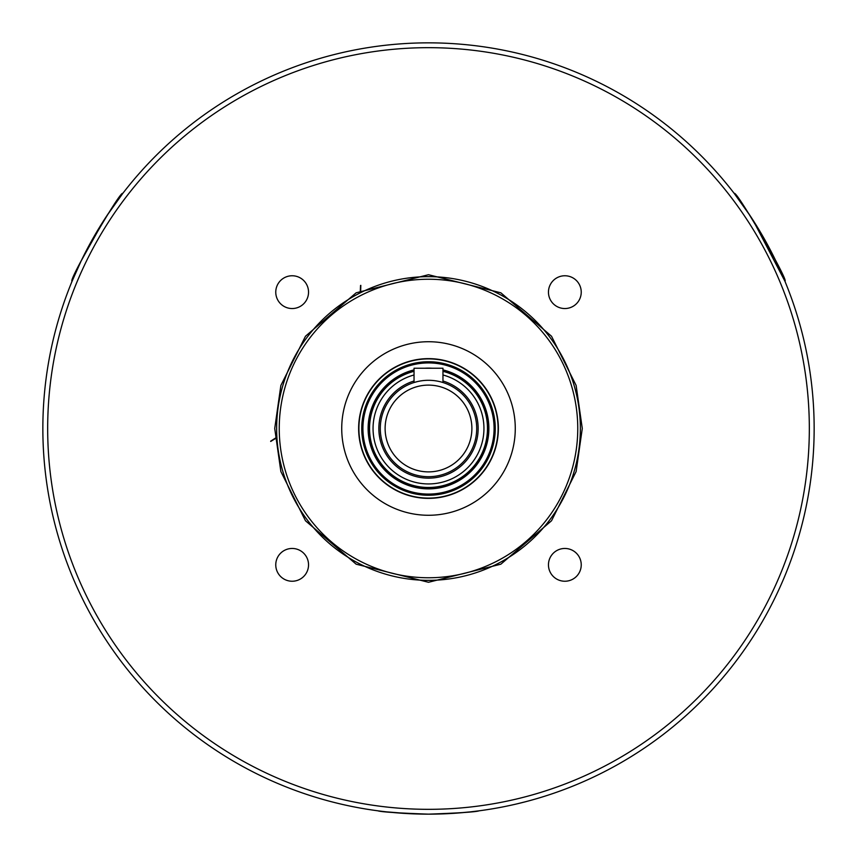 <?xml version="1.0" encoding="UTF-8"?>
<svg xmlns="http://www.w3.org/2000/svg" width="857" height="857" viewBox="0 0 857 857"><rect width="100%" height="100%" fill="white"/><g stroke="black" fill="none" stroke-linecap="round" stroke-linejoin="round"><path stroke-width="1.29" d="M577.757 428.5A149.257 149.257 0 0 1 428.5 577.757A149.257 149.257 0 0 1 279.243 428.5A149.257 149.257 0 0 1 428.5 279.243A149.257 149.257 0 0 1 577.757 428.5M580.35 428.5A151.85 151.85 0 0 1 428.5 580.35A151.85 151.85 0 0 1 276.65 428.5A151.85 151.85 0 0 1 428.5 276.65A151.85 151.85 0 0 1 580.35 428.5A151.85 151.85 0 0 0 428.5 276.65A151.85 151.85 0 0 0 276.65 428.5M442.962 369.999A60.258 60.258 0 0 1 458.527 480.745A60.258 60.258 0 0 1 368.242 428.5A60.258 60.258 0 0 1 414.038 369.999M428.5 47.671A380.829 380.829 0 0 1 809.329 428.5A380.829 380.829 0 0 1 428.5 809.329A380.829 380.829 0 0 1 47.671 428.5A380.829 380.829 0 0 1 428.5 47.671M428.5 814.15C459.234 813.047 476.106 811.933 479.117 810.818C476.16 811.922 459.288 813.036 428.5 814.15C397.766 813.047 380.894 811.933 377.883 810.818C380.84 811.922 397.712 813.036 428.5 814.15A385.65 385.65 0 0 0 814.15 428.5A385.65 385.65 0 0 0 428.5 42.85A385.65 385.65 0 0 0 42.85 428.5A385.65 385.65 0 0 0 428.5 814.15L417.841 814M275.761 564.849A16.39 16.39 0 0 0 292.151 581.239A16.39 16.39 0 0 0 308.541 564.849A16.39 16.39 0 0 0 292.151 548.459A16.39 16.39 0 0 0 275.761 564.849M548.459 564.849A16.39 16.39 0 0 0 564.849 581.239A16.39 16.39 0 0 0 581.239 564.849A16.39 16.39 0 0 0 564.849 548.459A16.39 16.39 0 0 0 548.459 564.849M548.459 292.151A16.39 16.39 0 0 0 564.849 308.541A16.39 16.39 0 0 0 581.239 292.151A16.39 16.39 0 0 0 564.849 275.761A16.39 16.39 0 0 0 548.459 292.151M275.761 292.151A16.39 16.39 0 0 0 292.151 308.541A16.39 16.39 0 0 0 308.541 292.151A16.39 16.39 0 0 0 292.151 275.761A16.39 16.39 0 0 0 275.761 292.151M752.864 219.895L784.905 281.182C789.608 282.082 735.895 189.022 734.288 193.511L750.389 216.103M104.136 219.895L81.169 260.903L72.095 281.182C67.392 282.082 121.105 189.022 122.712 193.511L106.611 216.103M708.161 162.959L710.496 165.433M696.366 151.068L697.277 151.946M705.836 160.527L709.532 164.405M692.295 147.19L693.324 148.154M56.059 328.435L57.226 324.171M409.1 813.657L386.282 811.836M341.729 428.5A86.771 86.771 0 0 0 428.5 515.271A86.771 86.771 0 0 0 515.271 428.5A86.771 86.771 0 0 0 428.5 341.729A86.771 86.771 0 0 0 341.729 428.5M428.5 358.89A69.61 69.61 0 0 1 498.11 428.5A69.61 69.61 0 0 1 428.5 498.11A69.61 69.61 0 0 1 358.89 428.5A69.61 69.61 0 0 1 428.5 358.89M428.5 358.633A69.867 69.867 0 0 1 498.367 428.5A69.867 69.867 0 0 1 428.5 498.367A69.867 69.867 0 0 1 358.633 428.5A69.867 69.867 0 0 1 428.5 358.633M428.5 362.704A65.796 65.796 0 0 1 494.296 428.5A65.796 65.796 0 0 1 428.5 494.296A65.796 65.796 0 0 1 362.704 428.5A65.796 65.796 0 0 1 428.5 362.704A65.796 65.796 0 0 1 494.296 428.5A65.796 65.796 0 0 1 428.5 494.296A65.796 65.796 0 0 1 362.704 428.5A65.796 65.796 0 0 1 428.5 362.704M442.962 369.881A60.376 60.376 0 0 1 428.5 488.876A60.376 60.376 0 0 1 414.038 369.881M424.708 368.242A60.376 60.376 0 0 1 432.292 368.242M442.962 374.98A55.437 55.437 0 0 1 428.5 483.937A55.437 55.437 0 0 1 414.038 374.98M414.038 381.001A49.652 49.652 0 0 0 428.5 478.152A49.652 49.652 0 0 0 442.962 381.001M417.466 381.569L414.038 382.511L414.038 368.242L442.962 368.242L442.962 382.511M380.294 428.5A48.206 48.206 0 0 1 428.5 380.294A48.206 48.206 0 0 1 476.706 428.5A48.206 48.206 0 0 1 428.5 476.706A48.206 48.206 0 0 1 380.294 428.5M385.114 428.5A43.386 43.386 0 0 1 428.5 385.114A43.386 43.386 0 0 1 471.886 428.5A43.386 43.386 0 0 1 428.5 471.886A43.386 43.386 0 0 1 385.114 428.5M717.941 173.65L715.241 170.618M525.695 801.702L516.696 803.93M539.332 797.878L538.507 798.124M479.117 810.818L470.772 811.825M470.429 811.868L456.77 813.111M447.89 813.657L438.323 814.021M360.626 292.666L360.818 285.37M360.54 285.477L360.219 292.869M270.705 441.451L276.929 437.627M276.897 437.188L270.662 441.162M582.278 428.5L576.129 385.446L551.522 336.233L500.863 292.815L428.5 274.722L356.137 292.815L305.478 336.233L280.871 385.446L274.722 428.5L280.871 471.554L305.478 520.767L356.137 564.185L428.5 582.278L500.863 564.185L551.522 520.767L576.129 471.554L582.278 428.5M442.962 371.338A58.962 58.962 0 0 1 457.884 479.631A58.962 58.962 0 0 1 369.538 428.5A58.962 58.962 0 0 1 414.038 371.338M428.5 361.74A66.76 66.76 0 0 1 495.26 428.5A66.76 66.76 0 0 1 428.5 495.26A66.76 66.76 0 0 1 361.74 428.5A66.76 66.76 0 0 1 428.5 361.74M428.5 494.082A65.582 65.582 0 0 1 362.918 428.5A65.582 65.582 0 0 1 428.5 362.918A65.582 65.582 0 0 1 494.082 428.5A65.582 65.582 0 0 1 428.5 494.082M368.242 428.5A60.258 60.258 0 0 1 398.473 376.255"/></g></svg>
